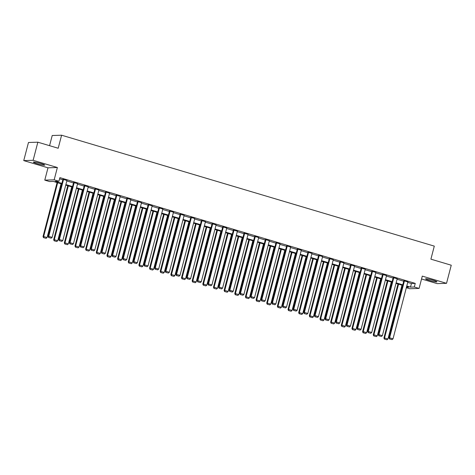 <?xml version="1.0" encoding="UTF-8"?>
<svg xmlns="http://www.w3.org/2000/svg" width="475" height="475" viewBox="0 0 475 475"><rect width="100%" height="100%" fill="white"/><g stroke="black" fill="none" stroke-linecap="round" stroke-linejoin="round"><path stroke-width="0.71" d="M37.044 163.667A5.866 0.594 -165.4 0 0 44.703 165.08A5.866 0.594 -165.4 0 0 41.004 163.542A5.866 0.594 -165.4 0 0 33.345 162.123A5.866 0.594 -165.4 0 0 37.044 163.667M429.281 280.392A5.866 0.594 -165.4 0 0 436.941 281.806A5.866 0.594 -165.4 0 0 433.236 280.268A5.866 0.594 -165.4 0 0 425.576 278.849A5.866 0.594 -165.4 0 0 429.281 280.392M61.756 183.932L53.366 181.432L49.566 181.557L44.781 180.132L54.162 179.835L58.942 181.254L55.142 181.379L61.898 183.386M47.993 167.817L57.374 167.515L33.131 160.301L37.846 142.191L28.47 142.494L23.75 160.603L47.993 167.817L44.781 180.132M49.566 145.677L52.214 135.512L61.596 135.209L434.298 246.121L430.902 259.16L451.25 265.216L446.53 283.326L422.293 276.112L419.081 288.432L409.705 288.729L406.333 287.725M421.545 278.985L437.154 283.628L446.53 283.326M33.131 160.301L23.75 160.603M407.722 282.399L411.445 283.51L415.245 283.385L59.886 177.632L58.942 181.254M59.583 178.796L62.843 179.764M66.838 180.957L73.494 182.934M77.49 184.128L84.146 186.105M88.142 187.292L94.798 189.276M98.794 190.463L105.45 192.446M109.446 193.634L116.102 195.617M120.104 196.804L126.754 198.787M130.756 199.975L137.406 201.958M141.407 203.146L148.063 205.129M152.059 206.316L158.715 208.299M162.711 209.487L169.367 211.464M173.363 212.658L180.019 214.635M184.015 215.828L190.671 217.805M194.667 218.999L201.323 220.976M205.319 222.169L211.975 224.147M215.977 225.334L222.627 227.317M226.628 228.505L233.284 230.488M237.28 231.675L243.936 233.658M247.932 234.846L254.588 236.829M258.584 238.017L265.24 240M269.236 241.187L275.892 243.17M279.888 244.358L286.544 246.341M290.54 247.528L297.196 249.506M301.197 250.699L307.848 252.676M311.849 253.87L318.505 255.847M322.501 257.04L329.157 259.017M333.153 260.211L339.809 262.188M343.805 263.376L350.461 265.359M354.457 266.546L361.113 268.529M365.109 269.717L371.765 271.7M375.761 272.887L382.417 274.871M386.418 276.058L393.068 278.041M397.07 279.229L403.72 281.212M407.847 281.913L403.827 280.802M397.195 278.742L393.175 277.632M386.543 275.571L382.523 274.461M375.891 272.401L371.872 271.29M365.239 269.23L361.22 268.12M354.588 266.059L350.568 264.949M343.93 262.889L339.916 261.784M333.278 259.718L329.264 258.614M322.626 256.548L318.606 255.443M311.974 253.383L307.954 252.273M301.322 250.212L297.303 249.102M290.67 247.042L286.651 245.931M280.018 243.871L275.999 242.761M269.367 240.7L265.347 239.59M258.709 237.53L254.695 236.419M248.057 234.359L244.043 233.249M237.405 231.188L233.385 230.078M226.753 228.018L222.733 226.908M216.101 224.847L212.082 223.743M205.449 221.677L201.43 220.572M194.797 218.512L190.778 217.402M184.146 215.341L180.126 214.231M173.494 212.171L169.474 211.06M162.836 209L158.822 207.89M152.184 205.829L148.164 204.719M141.532 202.659L137.512 201.548M130.88 199.488L126.861 198.378M120.228 196.317L116.209 195.207M109.577 193.147L105.557 192.037M98.925 189.976L94.905 188.866M88.273 186.806L84.253 185.701M77.615 183.635L73.601 182.531M66.963 180.47L62.949 179.36M57.374 167.515L54.162 179.835M415.245 283.385L414.301 287.007L419.081 288.432M37.846 142.191L58.199 148.248L61.596 135.209M406.457 287.256L408.726 287.185L406.636 286.562M402.64 285.374L395.984 283.397M391.988 282.203L385.332 280.226M381.336 279.033L374.68 277.056M370.678 275.862L364.028 273.885M360.026 272.692L353.37 270.714M349.374 269.527L342.718 267.544M338.723 266.356L332.067 264.373M328.071 263.186L321.415 261.202M317.419 260.015L310.763 258.032M306.767 256.844L300.111 254.861M296.115 253.674L289.459 251.691M285.457 250.503L278.807 248.52M274.805 247.333L268.149 245.355M264.153 244.162L257.498 242.185M253.502 240.991L246.846 239.014M242.85 237.821L236.194 235.843M232.198 234.65L225.542 232.673M221.546 231.485L214.89 229.502M210.894 228.315L204.238 226.332M200.236 225.144L193.586 223.161M189.584 221.973L182.934 219.99M178.933 218.803L172.277 216.82M168.281 215.632L161.625 213.649M157.629 212.462L150.973 210.478M146.977 209.291L140.321 207.314M136.325 206.12L129.669 204.143M125.673 202.95L119.017 200.973M115.021 199.779L108.365 197.802M104.363 196.608L97.713 194.631M93.712 193.444L87.056 191.461M83.06 190.273L76.404 188.29M72.408 187.102L65.752 185.119M406.778 286.021L410.501 287.132L414.301 287.007M65.894 184.579L72.55 186.556M76.546 187.75L83.202 189.727M87.198 190.92L93.854 192.898M97.85 194.085L104.506 196.068M108.502 197.256L115.158 199.239M119.16 200.426L125.81 202.409M129.812 203.597L136.468 205.58M140.463 206.768L147.119 208.751M151.115 209.938L157.771 211.921M161.767 213.109L168.423 215.086M172.419 216.279L179.075 218.257M183.071 219.45L189.727 221.427M193.723 222.621L200.379 224.598M204.381 225.791L211.031 227.768M215.033 228.962L221.688 230.939M225.684 232.127L232.34 234.11M236.336 235.297L242.992 237.28M246.988 238.468L253.644 240.451M257.64 241.638L264.296 243.622M268.292 244.809L274.948 246.792M278.944 247.98L285.6 249.963M289.602 251.15L296.252 253.127M300.253 254.321L306.909 256.298M310.905 257.492L317.561 259.469M321.557 260.662L328.213 262.639M332.209 263.833L338.865 265.81M342.861 267.003L349.517 268.981M353.513 270.168L360.169 272.151M364.165 273.339L370.821 275.322M374.822 276.509L381.473 278.493M385.474 279.68L392.124 281.663M396.126 282.851L402.782 284.834M411.445 283.51L410.501 287.132M407.877 281.8L393.021 338.823L389.607 337.808L388.978 337.832L389.429 338.918L392.077 339.619L389.429 338.918M403.857 280.689L388.978 337.832M404.463 280.784L389.607 337.808L389.684 338.912M392.077 339.619L393.021 338.823M397.973 283.985L383.907 337.992L384.536 337.974L398.555 284.157M401.969 285.178L387.95 338.99L387.006 339.785L384.364 339.079L387.006 339.785M384.613 339.073L384.536 337.974L387.95 338.99M384.364 339.079L383.907 337.992M397.225 278.629L382.369 335.653L378.955 334.637L378.32 334.661L378.777 335.748L381.425 336.448L378.777 335.748M393.205 277.519L378.32 334.661M393.811 277.614L378.955 334.637L379.032 335.742M381.425 336.448L382.369 335.653M386.573 275.458L371.717 332.488L368.303 331.467L367.668 331.491L368.125 332.577L370.767 333.284L368.125 332.577M382.553 274.348L367.668 331.491M383.159 274.443L368.303 331.467L368.38 332.571M370.767 333.284L371.717 332.488M387.321 280.814L373.249 334.822L373.884 334.804L387.903 280.992M391.317 282.007L377.298 335.819L376.354 336.615L373.706 335.908L376.354 336.615M373.962 335.902L373.884 334.804L377.298 335.819M373.706 335.908L373.249 334.822M376.669 277.643L362.597 331.651L363.233 331.633L377.251 277.822M380.665 278.837L366.647 332.648L365.702 333.444L363.054 332.743L365.702 333.444M363.31 332.732L363.233 331.633L366.647 332.648M363.054 332.743L362.597 331.651M375.921 272.288L361.065 329.317L357.651 328.302L357.016 328.32L357.473 329.407L360.115 330.113L357.473 329.407M371.901 271.178L357.016 328.32M372.507 271.272L357.651 328.302L357.728 329.401M360.115 330.113L361.065 329.317M365.269 269.117L350.413 326.147L346.999 325.132L346.364 325.149L346.821 326.236L349.463 326.942L346.821 326.236M361.249 268.007L346.364 325.149M361.855 268.102L346.999 325.132L347.077 326.23M349.463 326.942L350.413 326.147M354.617 265.947L339.762 322.976L336.348 321.961L335.712 321.979L336.169 323.065L338.812 323.772L336.169 323.065M350.598 264.836L335.712 321.979M351.203 264.931L336.348 321.961L336.425 323.059M338.812 323.772L339.762 322.976M366.017 274.473L351.945 328.48L352.581 328.463L366.599 274.651M370.013 275.666L355.995 329.478L355.045 330.273L352.402 329.573L355.045 330.273M352.658 329.561L352.581 328.463L355.995 329.478M352.402 329.573L351.945 328.48M355.359 271.308L341.293 325.31L341.929 325.292L355.947 271.48M359.361 272.496L345.343 326.307L344.393 327.103L341.751 326.402L344.393 327.103M342.006 326.39L341.929 325.292L345.343 326.307M341.751 326.402L341.293 325.31M344.707 268.137L330.642 322.145L331.277 322.121L345.295 268.31M348.709 269.325L334.691 323.137L333.741 323.932L331.099 323.232L333.741 323.932M331.354 323.22L331.277 322.121L334.691 323.137M331.099 323.232L330.642 322.145M334.056 264.967L319.99 318.974L320.625 318.951L334.637 265.139M338.052 266.154L324.039 319.966L323.089 320.762L320.447 320.061L323.089 320.762M320.702 320.049L320.625 318.951L324.039 319.966M320.447 320.061L319.99 318.974M323.404 261.796L309.338 315.804L309.967 315.78L323.986 261.968M327.4 262.984L313.387 316.795L312.437 317.591L309.795 316.89L312.437 317.591M310.044 316.884L309.967 315.78L313.387 316.795M309.795 316.89L309.338 315.804M312.752 258.626L298.686 312.633L299.315 312.609L313.334 258.798M316.748 259.813L302.729 313.625L301.785 314.42L299.143 313.72L301.785 314.42M299.392 313.714L299.315 312.609L302.729 313.625M299.143 313.72L298.686 312.633M302.1 255.455L288.028 309.463L288.663 309.439L302.682 255.627M306.096 256.642L292.077 310.46L291.133 311.256L288.485 310.549L291.133 311.256M288.741 310.543L288.663 309.439L292.077 310.46M288.485 310.549L288.028 309.463M291.448 252.284L277.376 306.292L278.012 306.274L292.03 252.457M295.444 253.472L281.426 307.289L280.482 308.085L277.833 307.378L280.482 308.085M278.089 307.372L278.012 306.274L281.426 307.289M277.833 307.378L277.376 306.292M280.796 249.114L266.724 303.121L267.36 303.103L281.378 249.286M284.792 250.307L270.774 304.119L269.824 304.914L267.182 304.208L269.824 304.914M267.437 304.202L267.36 303.103L270.774 304.119M267.182 304.208L266.724 303.121M270.138 245.943L256.072 299.951L256.708 299.933L270.726 246.115M274.14 247.137L260.122 300.948L259.172 301.744L256.53 301.037L259.172 301.744M256.785 301.031L256.708 299.933L260.122 300.948M256.53 301.037L256.072 299.951M259.487 242.773L245.421 296.78L246.056 296.762L260.074 242.951M263.488 243.966L249.47 297.777L248.52 298.573L245.878 297.867L248.52 298.573M246.133 297.861L246.056 296.762L249.47 297.777M245.878 297.867L245.421 296.78M248.835 239.602L234.769 293.609L235.404 293.592L249.417 239.78M252.831 240.795L238.818 294.607L237.868 295.402L235.226 294.702L237.868 295.402M235.481 294.69L235.404 293.592L238.818 294.607M235.226 294.702L234.769 293.609M238.183 236.431L224.117 290.439L224.752 290.421L238.765 236.609M242.179 237.625L228.166 291.436L227.216 292.232L224.574 291.531L227.216 292.232M224.823 291.519L224.752 290.421L228.166 291.436M224.574 291.531L224.117 290.439M227.531 233.267L213.465 287.268L214.094 287.25L228.113 233.439M231.527 234.454L217.508 288.266L216.564 289.061L213.922 288.361L216.564 289.061M214.172 288.349L214.094 287.25L217.508 288.266M213.922 288.361L213.465 287.268M216.879 230.096L202.813 284.103L203.442 284.08L217.461 230.268M220.875 231.283L206.857 285.095L205.912 285.891L203.264 285.19L205.912 285.891M203.52 285.178L203.442 284.08L206.857 285.095M203.264 285.19L202.813 284.103M206.227 226.925L192.155 280.933L192.791 280.909L206.809 227.098M210.223 228.113L196.205 281.924L195.261 282.72L192.612 282.019L195.261 282.72M192.868 282.007L192.791 280.909L196.205 281.924M192.612 282.019L192.155 280.933M195.575 223.755L181.503 277.762L182.139 277.738L196.157 223.927M199.571 224.942L185.553 278.754L184.603 279.549L181.961 278.849L184.603 279.549M182.216 278.843L182.139 277.738L185.553 278.754M181.961 278.849L181.503 277.762M184.917 220.584L170.852 274.592L171.487 274.568L185.505 220.756M188.919 221.772L174.901 275.583L173.951 276.379L171.309 275.678L173.951 276.379M171.564 275.672L171.487 274.568L174.901 275.583M171.309 275.678L170.852 274.592M174.266 217.413L160.2 271.421L160.835 271.397L174.853 217.586M178.268 218.601L164.249 272.418L163.299 273.214L160.657 272.507L163.299 273.214M160.912 272.502L160.835 271.397L164.249 272.418M160.657 272.507L160.2 271.421M343.959 262.776L329.11 319.806L325.696 318.79L325.06 318.808L325.517 319.895L328.16 320.601L325.517 319.895M339.946 261.666L325.06 318.808M340.545 261.761L325.696 318.79L325.767 319.889M328.16 320.601L329.11 319.806M333.308 259.605L318.452 316.635L315.038 315.62L314.408 315.637L314.866 316.73L317.508 317.431L314.866 316.73M329.288 258.495L314.408 315.637M329.893 258.59L315.038 315.62L315.115 316.718M317.508 317.431L318.452 316.635M322.656 256.435L307.8 313.464L304.386 312.449L303.757 312.467L304.214 313.559L306.856 314.26L304.214 313.559M318.636 255.33L303.757 312.467M319.242 255.419L304.386 312.449L304.463 313.548M306.856 314.26L307.8 313.464M312.004 253.264L297.148 310.294L293.734 309.278L293.099 309.296L293.556 310.389L296.204 311.089L293.556 310.389M307.984 252.16L293.099 309.296M308.59 252.249L293.734 309.278L293.811 310.377M296.204 311.089L297.148 310.294M301.352 250.099L286.496 307.123L283.082 306.108L282.447 306.132L282.904 307.218L285.552 307.919L282.904 307.218M297.332 248.989L282.447 306.132M297.938 249.078L283.082 306.108L283.159 307.206M285.552 307.919L286.496 307.123M290.7 246.929L275.844 303.952L272.43 302.937L271.795 302.961L272.252 304.048L274.894 304.748L272.252 304.048M286.68 245.818L271.795 302.961M287.286 245.913L272.43 302.937L272.507 304.042M274.894 304.748L275.844 303.952M280.048 243.758L265.192 300.782L261.778 299.767L261.143 299.79L261.6 300.877L264.243 301.577L261.6 300.877M276.028 242.648L261.143 299.79M276.634 242.743L261.778 299.767L261.856 300.871M264.243 301.577L265.192 300.782M269.396 240.588L254.541 297.611L251.127 296.596L250.491 296.62L250.948 297.706L253.591 298.407L250.948 297.706M265.377 239.477L250.491 296.62M265.982 239.572L251.127 296.596L251.204 297.7M253.591 298.407L254.541 297.611M258.738 237.417L243.889 294.447L240.475 293.425L239.839 293.449L240.297 294.536L242.939 295.242L240.297 294.536M254.725 236.307L239.839 293.449M255.324 236.402L240.475 293.425L240.552 294.53M242.939 295.242L243.889 294.447M248.087 234.246L233.237 291.276L229.817 290.261L229.188 290.278L229.645 291.365L232.287 292.072L229.645 291.365M244.073 233.136L229.188 290.278M244.672 233.231L229.817 290.261L229.894 291.359M232.287 292.072L233.237 291.276M237.435 231.076L222.579 288.105L219.165 287.09L218.536 287.108L218.993 288.194L221.635 288.901L218.993 288.194M233.415 229.965L218.536 287.108M234.021 230.06L219.165 287.09L219.242 288.188M221.635 288.901L222.579 288.105M226.783 227.905L211.927 284.935L208.513 283.919L207.878 283.937L208.335 285.024L210.983 285.73L208.335 285.024M222.763 226.795L207.878 283.937M223.369 226.89L208.513 283.919L208.59 285.018M210.983 285.73L211.927 284.935M216.131 224.734L201.275 281.764L197.861 280.749L197.226 280.767L197.683 281.853L200.331 282.56L197.683 281.853M212.111 223.624L197.226 280.767M212.717 223.719L197.861 280.749L197.938 281.847M200.331 282.56L201.275 281.764M205.479 221.564L190.623 278.593L187.209 277.578L186.574 277.596L187.031 278.688L189.673 279.389L187.031 278.688M201.459 220.453L186.574 277.596M202.065 220.548L187.209 277.578L187.287 278.677M189.673 279.389L190.623 278.593M194.827 218.393L179.972 275.423L176.558 274.408L175.922 274.425L176.379 275.518L179.022 276.218L176.379 275.518M190.808 217.289L175.922 274.425M191.413 217.378L176.558 274.408L176.635 275.506M179.022 276.218L179.972 275.423M184.175 215.223L169.32 272.252L165.906 271.237L165.27 271.255L165.727 272.347L168.37 273.048L165.727 272.347M180.156 214.118L165.27 271.255M180.761 214.207L165.906 271.237L165.983 272.335M168.37 273.048L169.32 272.252M173.518 212.058L158.668 269.082L155.254 268.066L154.618 268.09L155.076 269.177L157.718 269.877L155.076 269.177M169.504 210.947L154.618 268.09M170.103 211.037L155.254 268.066L155.331 269.165M157.718 269.877L158.668 269.082M162.866 208.887L148.016 265.911L144.602 264.896L143.967 264.919L144.424 266.006L147.066 266.707L144.424 266.006M158.852 207.777L143.967 264.919M159.452 207.872L144.602 264.896L144.673 266M147.066 266.707L148.016 265.911M152.214 205.717L137.358 262.74L133.944 261.725L133.315 261.749L133.772 262.835L136.414 263.536L133.772 262.835M148.194 204.606L133.315 261.749M148.8 204.701L133.944 261.725L134.021 262.829M136.414 263.536L137.358 262.74M141.562 202.546L126.706 259.57L123.292 258.554L122.663 258.578L123.114 259.665L125.762 260.365L123.114 259.665M137.542 201.436L122.663 258.578M138.148 201.531L123.292 258.554L123.369 259.659M125.762 260.365L126.706 259.57M130.91 199.375L116.054 256.405L112.64 255.384L112.005 255.408L112.462 256.494L115.11 257.201L112.462 256.494M126.89 198.265L112.005 255.408M127.496 198.36L112.64 255.384L112.718 256.488M115.11 257.201L116.054 256.405M120.258 196.205L105.403 253.234L101.988 252.219L101.353 252.237L101.81 253.323L104.452 254.03L101.81 253.323M116.238 195.094L101.353 252.237M116.844 195.189L101.988 252.219L102.066 253.317M104.452 254.03L105.403 253.234M109.606 193.034L94.751 250.064L91.337 249.048L90.701 249.066L91.158 250.153L93.801 250.859L91.158 250.153M105.587 191.924L90.701 249.066M106.192 192.019L91.337 249.048L91.414 250.147M93.801 250.859L94.751 250.064M98.954 189.863L84.099 246.893L80.685 245.878L80.049 245.896L80.507 246.982L83.149 247.689L80.507 246.982M94.935 188.753L80.049 245.896M95.54 188.848L80.685 245.878L80.762 246.976M83.149 247.689L84.099 246.893M88.302 186.693L73.447 243.723L70.033 242.707L69.397 242.725L69.855 243.812L72.497 244.518L69.855 243.812M84.283 185.583L69.397 242.725M84.883 185.678L70.033 242.707L70.11 243.806M72.497 244.518L73.447 243.723M163.614 214.243L149.548 268.25L150.183 268.233L164.196 214.415M167.616 215.43L153.597 269.248L152.647 270.043L150.005 269.337L152.647 270.043M150.26 269.331L150.183 268.233L153.597 269.248M150.005 269.337L149.548 268.25M152.962 211.072L138.896 265.08L139.531 265.062L153.544 211.244M156.958 212.266L142.945 266.077L141.995 266.873L139.353 266.166L141.995 266.873M139.602 266.16L139.531 265.062L142.945 266.077M139.353 266.166L138.896 265.08M142.31 207.902L128.244 261.909L128.873 261.891L142.892 208.074M146.306 209.095L132.287 262.907L131.343 263.702L128.701 262.996L131.343 263.702M128.951 262.99L128.873 261.891L132.287 262.907M128.701 262.996L128.244 261.909M131.658 204.731L117.592 258.738L118.222 258.721L132.24 204.909M135.654 205.924L121.636 259.736L120.692 260.532L118.049 259.825L120.692 260.532M118.299 259.819L118.222 258.721L121.636 259.736M118.049 259.825L117.592 258.738M121.006 201.56L106.934 255.568L107.57 255.55L121.588 201.738M125.002 202.754L110.984 256.565L110.04 257.361L107.392 256.66L110.04 257.361M107.647 256.648L107.57 255.55L110.984 256.565M107.392 256.66L106.934 255.568M110.354 198.39L96.282 252.397L96.918 252.379L110.936 198.568M114.35 199.583L100.332 253.395L99.388 254.19L96.74 253.49L99.388 254.19M96.995 253.478L96.918 252.379L100.332 253.395M96.74 253.49L96.282 252.397M99.702 195.225L85.631 249.227L86.266 249.209L100.284 195.397M103.698 196.412L89.68 250.224L88.73 251.02L86.088 250.319L88.73 251.02M86.343 250.307L86.266 249.209L89.68 250.224M86.088 250.319L85.631 249.227M89.045 192.054L74.979 246.062L75.614 246.038L89.633 192.227M93.047 193.242L79.028 247.053L78.078 247.849L75.436 247.148L78.078 247.849M75.691 247.137L75.614 246.038L79.028 247.053M75.436 247.148L74.979 246.062M78.393 188.884L64.327 242.891L64.962 242.868L78.981 189.056M82.395 190.071L68.376 243.883L67.426 244.678L64.784 243.978L67.426 244.678M65.039 243.972L64.962 242.868L68.376 243.883M64.784 243.978L64.327 242.891M77.645 183.522L62.795 240.552L59.381 239.537L58.746 239.554L59.203 240.647L61.845 241.348L59.203 240.647M73.631 182.412L58.746 239.554M74.231 182.507L59.381 239.537L59.452 240.635M61.845 241.348L62.795 240.552M67.741 185.713L53.675 239.721L54.31 239.697L68.323 185.885M71.737 186.901L57.724 240.712L56.774 241.508L54.132 240.807L56.774 241.508M54.387 240.801L54.31 239.697L57.724 240.712M54.132 240.807L53.675 239.721M66.993 180.352L52.137 237.381L48.723 236.366L48.094 236.384L48.551 237.476L51.193 238.177L48.551 237.476M62.973 179.247L48.094 236.384M63.579 179.336L48.723 236.366L48.8 237.464M51.193 238.177L52.137 237.381M57.089 182.542L43.023 236.55L43.652 236.526L57.671 182.715M61.085 183.73L47.072 237.542L46.123 238.337L43.48 237.637L46.123 238.337M43.73 237.631L43.652 236.526L47.072 237.542M43.48 237.637L43.023 236.55"/></g></svg>
